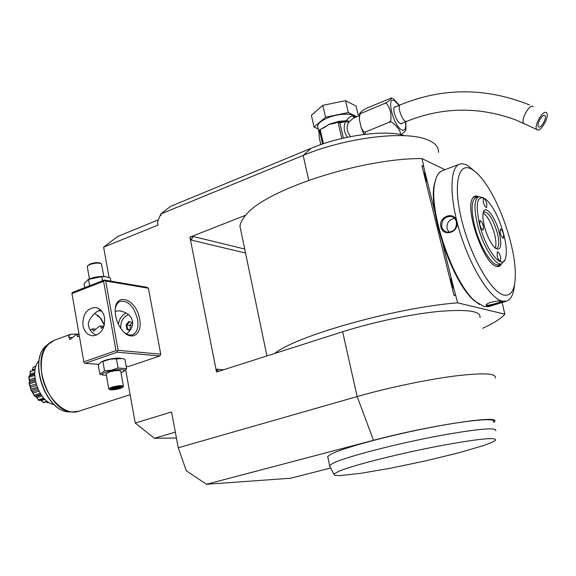 <?xml version="1.0" encoding="UTF-8"?>
<svg xmlns="http://www.w3.org/2000/svg" width="576" height="576" viewBox="0 0 576 576"><rect width="100%" height="100%" fill="white"/><g stroke="black" fill="none" stroke-linecap="round" stroke-linejoin="round"><path stroke-width="0.86" d="M84.751 287.64L84.046 283.586L88.488 279.41L101.758 276.667L106.178 276.761L110.333 278.143L110.873 281.153M88.819 279.209L90.022 278.683C95.083 276.905 99.965 276.192 104.674 276.559M89.604 285.754L88.488 279.41M104.314 280.044L147.031 287.28L148.399 288.216L105.71 281.023L104.314 280.044L72.814 292.27L71.899 293.119L83.822 361.829L115.992 350.64L103.608 281.304L72.079 293.53M403.704 135.346C384.696 129.528 341.424 135.454 311.054 148.32L170.446 206.438L160.769 214.006L161.028 215.338L160.056 215.741L157.471 222.019L158.047 225.05L103.615 247.169L117.526 236.542L158.364 219.838M160.769 214.006L303.178 155.405L311.054 148.32M480.01 317.556C481.176 311.076 467.359 309.038 438.552 311.45C410.53 314.201 372.175 322.33 342.648 331.762L216.54 372.017L189.914 237.154L245.75 215.194C264.478 190.282 360.756 158.227 421.891 158.558L444.946 169.69M495.23 378.065C496.858 373.27 483.214 372.607 454.291 376.07C426.132 379.735 387.259 387.936 357.149 396.562L178.265 447.761L186.278 470.765L206.51 484.272L290.606 478.231L330.703 467.993M175.342 432.115L154.44 438.278L135.245 423.065L171.562 411.955L178.265 447.761M135.245 423.065L125.669 369.828M109.094 277.625L103.615 247.169M126.216 366.343L128.57 366.516L159.869 355.961L160.747 354.182L148.399 288.216M160.848 214.409L160.056 215.741M438.48 152.395C438.89 146.182 433.901 141.53 423.497 138.434C399.535 130.939 342.634 138.73 303.178 155.405L308.736 180.252M274.723 353.448C295.625 335.981 395.928 307.526 457.646 302.839L453.989 289.145C451.699 285.422 450.727 281.513 451.087 277.423L453.989 289.145M455.386 294.797L454.032 295.524L455.666 294.869M454.032 295.524L421.898 165.658L423.763 166.104L421.891 158.558M245.75 215.194C242.287 219.161 240.358 222.84 239.962 226.217L241.322 232.762M457.646 302.839L504.893 314.186L503.114 307.238M504.893 314.186C501.214 318.456 493.819 323.158 482.71 328.291M218.642 371.347L216.799 369.202L216.698 371.966M189.914 237.154L191.29 240.091L193.075 236.441L190.058 237.19M502.106 302.479L503.258 306.979M451.087 277.423L442.807 244.03M435.096 212.882L427.586 182.578C425.354 178.985 424.433 175.241 424.807 171.346L427.586 182.578M424.807 171.346L423.475 165.967M436.183 178.013L434.57 183.29C427.32 210.06 452.822 284.465 475.013 301.284L479.628 304.538M475.877 172.202L467.194 165.125L462.6 163.728L460.044 163.994L442.282 170.698C438.804 172.03 436.378 175.882 434.995 182.239C427.658 209.34 453.528 284.825 475.992 301.853L484.286 306.605L488.988 306.54M459.569 164.16C449.532 167.501 449.222 197.813 460.073 232.798C470.822 267.79 489.996 298.238 502.085 301.082L506.513 301.118C511.02 299.556 513.684 294.091 514.505 284.731M486.425 305.935L486.187 304.74C487.944 302.242 499.55 300.175 501.941 301.126L502.445 301.399C503.417 302.213 489.334 306.562 486.425 305.935L486.85 305.172L486.317 304.618M456.696 221.335C459.914 232.013 443.318 237.715 440.87 226.915C438.098 216.54 454.558 210.665 456.696 221.335L456.35 221.638C456.876 228.55 453.852 232.063 447.286 232.178C444.377 231.451 442.519 229.658 441.706 226.807C441.49 219.938 444.658 216.482 451.224 216.432C453.874 217.13 455.587 218.866 456.35 221.638M501.689 301.068L501.674 301.126C501.365 301.982 489.233 305.762 486.85 305.172M503.662 295.034C511.87 296.474 515.75 288.648 515.29 271.555C514.498 245.304 500.177 203.522 484.675 182.239C479.902 175.586 475.416 171.166 471.226 168.962C457.999 161.748 452.844 185.357 461.923 221.083C470.822 256.752 491.184 292.09 503.662 295.034M501.552 263.801C500.364 266.198 498.6 267.034 496.267 266.292L495.842 266.134C483.206 262.685 464.702 208.692 472.594 198.31C473.947 196.049 475.862 195.48 478.332 196.596L478.512 196.682M477.403 197.078L474.912 196.733L472.889 197.849M501.71 263.75L498.845 264.679C492.782 267.458 479.815 246.982 474.631 225.828C470.894 209.671 471.312 200.275 475.87 197.633L478.699 196.61C474.17 199.246 473.782 208.649 477.533 224.82C482.731 245.995 495.684 266.508 501.71 263.75L504.662 260.136M496.397 266.335L498.679 265.968L500.429 264.168M483.214 197.654L478.699 196.61M503.734 234.374C498.974 217.57 492.962 205.812 485.705 199.102C477.13 194.486 475.085 202.968 479.563 224.546C485.935 250.79 503.05 271.663 505.728 257.515C506.938 252.094 506.275 244.382 503.734 234.374M499.248 232.553C502.128 245.902 500.846 251.136 495.403 248.256C490.997 244.094 487.332 236.851 484.423 226.519C482.933 220.543 482.53 215.935 483.214 212.695C484.949 203.652 495.439 216.907 499.248 232.553M500.206 232.942L500.335 229.054C501.466 229.205 502.553 230.954 503.582 234.31L503.453 238.212C502.322 238.061 501.235 236.304 500.206 232.942M483.278 202.09L483.422 198.259C484.618 198.418 485.755 200.232 486.821 203.702L486.677 207.533C485.482 207.382 484.351 205.567 483.278 202.09M479.736 224.618L479.923 220.601C481.169 220.745 482.328 222.581 483.401 226.109L483.214 230.134C481.982 229.99 480.823 228.154 479.736 224.618M497.167 255.931L497.333 251.849C498.506 251.993 499.615 253.771 500.652 257.177L500.486 261.266C499.313 261.13 498.211 259.351 497.167 255.931M483.242 212.573L484.178 211.867C488.837 212.45 493.214 219.434 497.304 232.819C499.414 241.654 499.205 246.83 496.678 248.342L495.526 248.357M483.134 213.062C487.57 216.036 491.357 222.948 494.496 233.777C496.152 240.473 496.368 245.225 495.144 248.033M485.402 229.954L486.562 233.316M454.601 218.347C449.006 219.485 446.508 222.97 447.091 228.816L449.071 232.301M493.632 422.374L494.107 421.92C504.202 414.266 430.898 425.009 373.493 440.302L357.149 396.562L342.648 331.762M206.51 484.272L373.493 440.302M493.517 421.891C497.282 417.463 468.115 419.969 426.089 428.342C384.127 436.666 341.215 448.538 330.674 454.378L327.694 456.53L328.003 457.963M495.727 430.783C497.275 427.19 479.642 428.623 442.843 435.089C398.182 443.16 343.642 457.38 332.64 463.457L329.508 465.646L330.149 466.906M338.63 471.37L333.828 474.127L334.75 475.344L339.782 475.603L360.324 473.4L390.766 468.158L425.448 460.915L458.359 452.916L483.487 445.579L491.386 442.62L495.396 440.374C497.376 436.838 478.512 438.732 438.811 446.04C398.268 453.744 351.461 465.696 338.63 471.37M154.44 438.278L176.443 438.019M353.398 118.145L348.588 122.378C346.082 127.08 346.766 131.81 350.633 136.584M361.418 113.213L384.494 103.514C385.927 103.399 393.192 98.071 391.572 97.906L367.013 108.029C363.917 109.382 361.426 111.233 359.546 113.587L361.418 113.213C360.151 113.234 359.453 115.243 359.33 119.246L360.986 127.08C363.002 131.422 364.622 133.006 365.839 131.825L364.514 134.366M405.763 121.745L405.994 129.744C405.36 131.278 403.61 132.905 400.759 134.633M365.839 131.825L389.059 122.299C391.104 122.321 391.55 118.685 390.384 111.377C388.109 104.573 386.143 101.952 384.494 103.514M400.054 134.489C402.66 131.148 389.887 118.339 389.059 122.299M393.444 98.827L399.341 105.278M402.098 123.242L401.501 123.804C398.851 123.588 396.468 120.067 394.344 113.234C393.538 109.649 393.718 107.51 394.87 106.819L395.683 106.798M546.358 112.651C542.801 109.469 533.138 127.166 537.077 129.622L537.156 129.686C540.785 132.682 550.31 115.171 546.394 112.68L546.358 112.651M544.824 115.502L544.853 115.517C547.466 117.18 541.102 128.873 538.69 126.857L538.639 126.821C536.011 125.179 542.441 113.4 544.824 115.502M354.694 117.605L353.398 116.446C351.648 115.358 349.337 116.705 346.457 120.47L349.236 121.385L346.766 120.629M317.909 127.584L317.599 126.238C317.952 123.502 321.185 120.78 327.298 118.066C338.378 113.17 354.11 112.846 355.183 117.396M356.753 116.741L348.336 112.536L325.541 117.23L314.042 127.044L318.218 128.93M358.452 116.028L356.098 106.114L345.542 100.663L322.805 105.35L311.378 115.33L314.042 127.044M322.805 105.35L325.541 117.23M345.542 100.663L348.336 112.536M323.453 143.712L320.198 129.463L324.281 127.584L328.759 124.409L334.31 123.437L338.04 122.119L341.849 138.485M320.832 144.605L319.234 137.578L319.032 132.574L319.428 130.118L320.198 129.463M343.382 138.125L339.854 122.983L338.04 122.119M339.487 122.508L338.062 122.119M339.005 122.134L346.536 120.744L338.882 121.356L329.933 123.941L320.947 129.154M346.536 120.744L345.658 121.5L348.588 122.378M339.854 122.983L345.658 121.5C343.238 126.475 343.8 131.724 347.35 137.254M322.596 144L319.428 130.118M39.024 360.684C28.418 371.398 39.154 402.617 54.108 404.546M35.906 366.437L33.12 367.279L36.036 366.048M33.084 367.438L32.35 369.893L35.273 368.856M30.722 370.678L30.29 371.635L35.078 369.943M30.29 371.635L30.139 374.206L34.79 372.571M30.139 374.206L29.822 375.451M29.815 375.466L29.124 376.157L34.74 374.184M29.124 376.157L29.002 377.359L34.754 375.343M29.002 377.359L29.383 379.764L34.92 377.834M29.383 379.764L29.434 381.226L35.1 379.253M29.434 381.226L29.182 382.615L35.302 380.491M29.182 382.615L29.39 383.918L35.561 381.78M29.39 383.918L30.182 385.884L36.079 383.846M30.182 385.884L30.6 387.36L36.526 385.322M30.6 387.36L30.91 389.254L37.152 387.115M30.91 389.254L29.059 383.472M30.967 390.074L32.443 391.788L34.092 395.23L30.874 389.844M31.428 390.492L37.649 388.361M32.443 391.788L38.29 389.794M33.185 393.106L38.952 391.14M34.092 395.23L40.104 393.192M40.774 394.243L34.848 396.252L34.15 395.734M34.848 396.252L35.885 396.749L41.242 394.942M35.885 396.749L36.85 397.742L42.012 396M36.85 397.742L38.318 399.802L43.668 398.009M38.318 399.802L36.49 397.332M44.366 398.758L39.218 400.478L38.441 400.169M39.218 400.478L44.474 398.858M40.298 400.255L41.134 400.694L45.014 399.398M41.134 400.694L43.063 402.415L46.987 401.112M43.063 402.415L42.235 401.638M47.506 401.501L43.2 402.61M46.13 401.954L47.736 402.768L48.845 402.401M47.736 402.768L48.931 402.458M29.419 381.384L28.8 376.949M30.161 374.04L30.218 371.326M79.121 335.808L77.688 336.895L76.903 334.476L75.751 334.894L69.941 339.703L69.206 337.277L68.63 337.486L68.717 336.456L69.415 335.16L70.985 334.181L54.31 340.279C43.906 345.11 39.737 356.342 41.796 373.961C45.101 397.008 64.908 416.513 78.638 411.264L72.245 411.977C48.262 412.034 29.815 358.214 48.816 343.627L51.869 341.424M78.826 334.109L70.985 334.181M103.774 326.311L100.397 325.915L101.326 328.32L104.033 326.074M100.397 325.915L99.216 326.347L93.377 331.2L92.498 328.795L90.238 330.091M72.49 337.608L69.206 337.277M78.926 334.685L76.903 334.476M95.854 329.17L92.498 328.795M71.899 293.119L83.822 361.829M104.314 325.044L100.267 317.966L97.805 315.302M103.608 281.304L104.537 280.447M104.566 317.642C105.106 328.378 101.174 334.44 92.779 335.837C87.617 335.29 84.348 331.877 82.958 325.598C82.454 314.784 86.465 308.743 94.982 307.483C99.979 308.102 103.176 311.494 104.566 317.642M83.873 362.786L85.046 363.348L117.209 352.188L159.869 355.961M115.992 350.64L117.187 351.209L117.209 352.188M85.046 363.348L98.618 364.334M101.635 361.721L104.422 360.511C110.866 358.56 116.359 357.818 120.902 358.294M160.747 354.182L118.116 350.316L117.187 351.209M118.116 350.316L105.71 281.023M139.594 319.039C142.92 334.404 131.119 342.137 121.86 329.868C118.75 325.858 116.683 321.214 115.675 315.929L115.236 311.832C114.12 291.139 136.512 298.433 139.594 319.039M115.394 308.282C116.179 304.61 117.828 302.278 120.341 301.277C128.282 300.535 134.021 306.554 137.563 319.334C138.751 327.413 137.102 332.532 132.602 334.685C130.039 335.513 127.274 334.786 124.308 332.496M115.222 311.263L119.333 310.81C126.77 312.142 131.141 315.598 132.458 321.178C133.322 325.411 131.364 329.681 126.583 333.979M104.436 324.526L100.886 318.463L94.723 313.394M100.505 309.852C95.594 311.177 86.407 320.623 88.754 326.261C89.273 329.832 91.764 332.827 96.242 335.246M101.678 311.083L98.539 310.831M126.238 312.977C121.982 314.971 119.362 318.73 118.375 324.245M128.678 314.734L127.764 315C122.774 317.426 120.449 321.898 120.794 328.435M132.624 322.848L128.93 321.401L129.305 321.948L126.828 325.008L127.57 329.09L130.327 329.962M132.566 322.538L132.617 323.388M126.972 329.436L130.666 329.45L129.917 325.382L126.144 324.85L126.972 329.436L130.018 330.401M132.012 322.79L129.917 325.382L132.214 325.987M98.791 310.687L101.21 310.55M103.673 375.12L99.871 374.198L98.237 364.86L101.246 361.93L110.47 359.122L122.429 358.553L124.949 359.323L126.626 368.647L123.379 371.585M99.871 374.198L104.551 370.85L102.895 361.426M106.387 375.322L103.378 375.048C101.606 374.393 102.629 373.378 106.445 372.01C115.164 368.921 129.168 368.827 122.918 371.844L121.01 372.665M123.401 386.035L120.758 371.254C119.362 370.087 115.358 370.39 108.749 372.154L106.142 373.903M104.551 370.85L111.434 370.166L118.058 368.042L126.626 368.647M118.058 368.042L116.381 358.625M122.832 387.137L123.444 386.273C122.062 385.2 118.051 385.538 111.413 387.281L108.749 388.721L109.102 389.16M120.406 388.418C115.114 389.858 111.521 390.226 109.642 389.52L112.018 388.03C118.656 386.345 122.213 386.114 122.681 387.346L120.406 388.418M121.104 387.698L120.283 386.899L115.38 387.425L111.334 388.757L112.198 389.549L117.072 389.016L121.104 387.698L120.24 387.266M117.072 389.016L116.798 388.152L120.053 387.086M112.198 389.549L112.738 388.591L116.798 388.152L116.647 387.302M115.38 387.425L120.017 386.928M102.492 280.75L101.758 276.667M100.915 263.513L100.634 263.333C98.388 262.246 94.882 262.454 90.115 263.974L87.602 265.838L89.762 264.578C95.062 262.886 98.957 262.649 101.455 263.858L103.81 276.48M87.602 265.838L87.307 266.818M245.534 253.037L191.29 240.091M223.697 369.734L216.799 369.202M244.706 249.034L193.075 236.441M440.87 226.915L441.706 226.807M399.038 105.401L394.654 100.793C385.711 95.09 393.264 126.151 401.789 129.917C405.058 131.141 406.282 128.455 405.461 121.867M394.272 107.388L400.154 104.94C397.13 105.696 401.58 119.592 405.382 121.255L406.584 121.414L400.68 123.818M533.146 106.567C529.495 103.356 519.934 120.953 523.958 123.444L524.045 123.509M353.398 116.446L354.24 117.792M319.068 133.092L319.399 131.184M47.758 344.484L46.411 345.586C27.936 359.798 45.806 411.948 69.142 411.905L71.035 411.948M76.082 411.847L69.142 411.905C45.382 411.768 27.706 360.202 46.411 345.586L54.31 340.279M128.93 321.401L126.144 324.85M89.122 279.065L87.876 279.641M239.962 226.217L266.933 355.932M475.013 301.284L475.992 301.853M434.57 183.29L434.995 182.239M502.445 301.399L501.984 301.133M488.858 306.583L506.513 301.118M453.254 217.246L451.224 216.432M327.694 456.53L329.623 465.487M333.828 474.127L329.508 465.646M353.376 118.152L359.266 115.682M364.01 134.431L360.986 127.08M359.33 119.246L359.546 113.587M392.501 98.302L391.788 97.985M537.077 129.622L516.024 120.024C479.124 106.423 442.649 106.884 406.584 121.414M529.517 104.954C485.842 87.43 442.721 87.422 400.154 104.94M544.471 115.344L544.853 115.517M319.306 131.926L319.032 132.502L317.599 126.238M130.14 394.69L78.638 411.264M34.747 373.723L29.75 375.473M30.197 373.226L30.298 372.017M29.34 379.951L29.347 379.325M37.03 398.045L37.721 398.866M42.768 402.17L43.157 402.538M94.982 307.483L96.336 307.67M100.886 318.463L100.267 317.966M119.333 310.81L121.111 311.054M132.43 322.834L132.602 323.762M102.082 361.476L101.246 361.93M103.378 375.048L102.053 374.839M106.099 373.651L108.749 388.721M109.642 389.52L108.778 388.944M111.514 388.714L115.409 387.439M119.916 386.95L120.578 387.598M89.438 278.928L87.242 266.458"/></g></svg>
